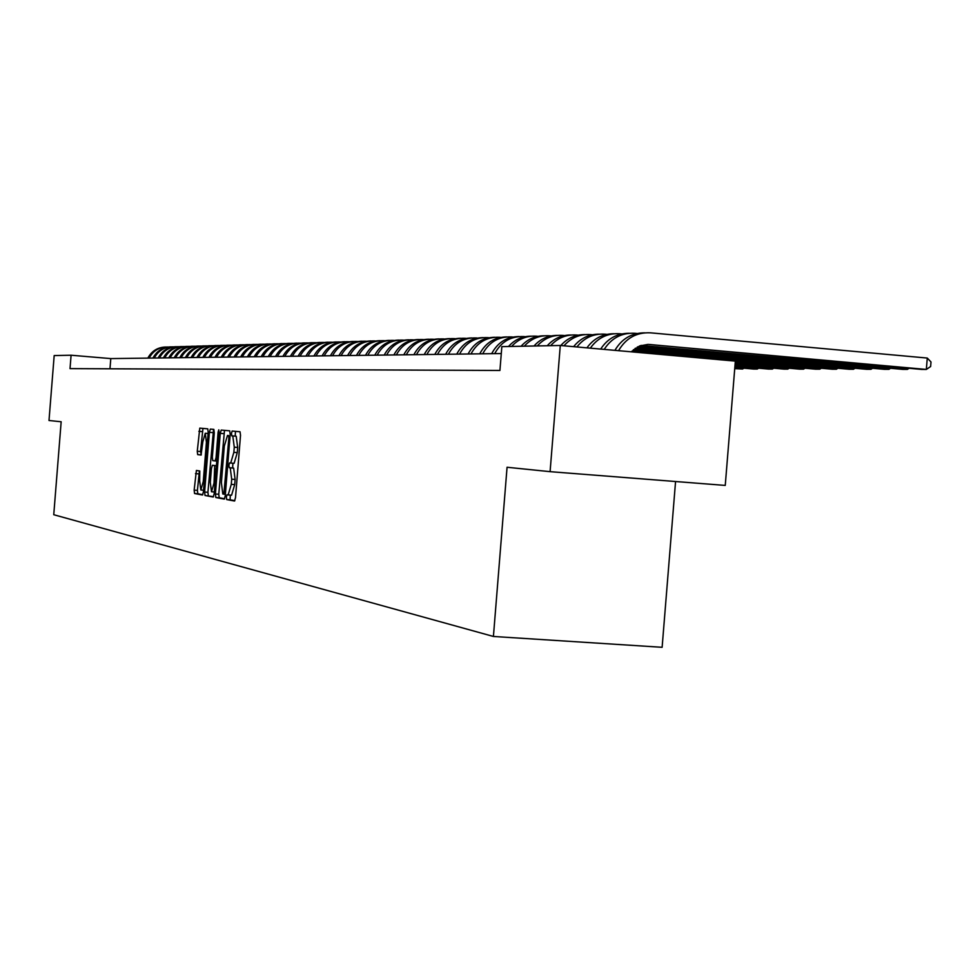 <?xml version="1.0" encoding="UTF-8"?>
<svg xmlns="http://www.w3.org/2000/svg" width="980" height="980" viewBox="0 0 980 980"><rect width="100%" height="100%" fill="white"/><g stroke="black" fill="none" stroke-linecap="round" stroke-linejoin="round"><path stroke-width="1.47" d="M226.356 497.056L226.674 499.555L234.489 501.025L235.506 497.693L240.517 435.304L240.039 431.776L232.15 431.053L231.452 433.405L231.782 435.855L232.787 435.953L234.269 447.199L233.853 452.356L230.692 463.05L229.59 462.915L228.904 465.231L229.222 467.705L230.227 467.852L231.696 479.196L231.28 484.353L228.156 494.949L227.042 494.753L226.356 497.056M230.3 495.108L230.079 499.8L234.857 500.694M235.482 431.359L235.188 436.125L236.204 436.223L232.787 435.953M232.897 463.221L232.64 467.962L233.644 468.109L230.227 467.852M196.404 470.461L194.15 490.123L194.555 493.516L202.505 495.01L203.424 491.825L208.189 432.217L207.772 428.848L199.798 428.125L197.262 451.253L197.666 454.61L201.071 455.051L202.787 441.894L205.261 433.27L206.425 442.299L203.276 481.474L200.827 490L199.663 480.874L199.773 470.988L196.38 470.461M61.164 421.755L49 420.506L54.182 355.569L71.087 355.226L70.021 368.627L499.923 370.465L501.846 346.638L560.291 345.474L550.086 471.662L507.064 467.264L493.418 636.461L53.753 514.721L61.164 421.755M215.404 494.018L215.833 497.509L224.261 499.102L225.253 495.819L230.19 434.324L229.737 430.833L221.223 430.073L220.255 433.368L215.404 494.018L218.761 494.263L219.202 497.767L224.628 498.783M213.199 497.019L205.028 495.488L204.612 492.034L209.389 432.339L210.333 429.081L213.848 429.399L214.277 432.805L212.329 457.182L212.758 460.625L215.11 460.943L216.066 457.672L218.111 432.156L218.785 429.84L219.104 432.241L214.167 493.785L213.199 497.019M493.418 636.461L662.125 647.302L675.563 481.511M560.291 345.474L735.343 361.118L725.249 485.419L550.086 471.662M501.295 353.56L110.789 358.594L71.087 355.226M109.981 368.799L110.789 358.594M231.574 495.206L228.156 494.949L231.574 495.206L234.71 484.61L231.28 484.353M233.644 468.109L235.127 479.453L234.71 484.61M234.11 463.32L230.692 463.05L234.11 463.32L237.282 452.625L233.853 452.356M236.204 436.223L237.687 447.468L237.282 452.625M224.494 430.367L218.761 494.263M223.844 494.177L228.867 437.974L228.548 435.537L227.495 435.439L224.31 446.072L221.382 482.711L222.803 493.994L225.376 494.288L223.869 494.177M213.554 496.701L205.028 495.488M213.554 429.375L207.919 492.291L208.348 495.733M210.296 482.491L211.508 491.764L214.032 483.116L214.718 465.635L212.354 465.304L211.411 468.55L210.296 482.491M212.378 465.304L216.421 465.659M202.958 428.407L200.532 451.511L201.28 454.904M199.393 470.927L197.421 490.368L197.825 493.761L202.811 494.692M631.389 351.82L639.609 345.952L648.001 344.397L926.345 369.435L927.276 358.055L650.365 332.82C636.498 332.208 625.902 338.161 618.552 350.681M649.422 344.482L921.555 369.423L926.345 369.435L930.633 366.52L931 361.975L927.276 358.055M644.632 332.832C631.72 332.906 621.81 338.749 614.913 350.35M640.111 345.756L902.739 369.387L907.394 369.399L907.492 368.162M641.055 345.426L907.394 369.399L909.011 368.296M637.086 333.494L634.758 333.286C621.761 332.637 611.569 338.014 604.195 349.395M629.123 333.286C617.069 333.323 607.576 338.578 600.679 349.076M637.159 347.141L884.401 369.338L888.946 369.35L889.044 368.149M637.808 346.785L888.946 369.35L890.526 368.284M621.773 333.935L619.581 333.739C607.429 333.065 597.678 337.88 590.315 348.157M614.043 333.739C602.823 333.715 593.782 338.431 586.922 347.851M634.991 348.537L866.553 369.301L870.975 369.313L871.073 368.149M635.481 348.194L870.975 369.313L872.531 368.272M606.877 334.352L604.807 334.168C593.5 333.506 584.202 337.769 576.914 346.957M599.368 334.168C588.968 334.119 580.393 338.284 573.631 346.663M633.264 349.934L849.17 369.264L853.47 369.276L853.568 368.137M633.668 349.591L853.47 369.276L854.989 368.26M592.373 334.768L590.426 334.596C579.952 333.923 571.132 337.659 563.978 345.805M585.072 334.584C575.493 334.511 567.408 338.161 560.817 345.524M631.855 351.305L832.228 369.227L836.418 369.24L836.516 368.125M632.186 350.963L836.418 369.24L837.9 368.26M578.249 335.172L576.412 335.013C566.269 334.352 557.669 337.904 550.638 345.671M571.156 335.001C561.724 334.94 553.761 338.517 547.269 345.732M735.27 362.012L815.703 369.191L819.795 369.191L819.88 368.125M735.294 361.645L819.795 369.191L821.252 368.247M564.505 335.564L562.765 335.405C552.745 334.768 544.243 338.272 537.297 345.928M557.596 335.405C548.286 335.344 540.421 338.872 534.014 346.001M735.159 363.409L799.594 369.154L803.588 369.154L803.673 368.113M735.184 363.053L803.588 369.154L805.009 368.235M551.103 335.944L549.474 335.797C539.551 335.16 531.16 338.627 524.288 346.185M544.378 335.797C535.19 335.748 527.424 339.227 521.091 346.259M735.049 364.768L783.878 369.117L787.773 369.129L787.859 368.1M735.073 364.425L787.773 369.129L789.157 368.223M538.032 336.324L536.501 336.189C526.701 335.552 518.408 338.97 511.621 346.442M531.491 336.177C522.413 336.128 514.745 339.57 508.498 346.504M734.939 366.091L768.541 369.08L772.35 369.093L772.424 368.1M734.963 365.76L772.35 369.093L773.71 368.211M525.305 336.691L523.859 336.557C510.85 336.054 501.135 341.751 494.704 353.645M518.922 336.544C506.721 336.777 497.632 342.486 491.678 353.682M734.829 367.377L753.583 369.043L757.283 369.056L757.369 368.088M734.853 367.059L757.283 369.056L758.618 368.198M512.883 337.046L511.523 336.924C498.661 336.422 489.057 342.045 482.699 353.792M506.672 336.912C494.606 337.145 485.639 342.792 479.747 353.829M734.731 368.639L742.583 369.019L742.668 368.076M734.755 368.333L742.583 369.019L743.894 368.186M500.755 337.39L499.494 337.279C486.778 336.789 477.272 342.339 470.988 353.952M494.704 337.267C482.785 337.5 473.916 343.074 468.109 353.988M488.934 337.733L487.746 337.622C475.165 337.132 465.77 342.632 459.559 354.099M483.03 337.61C471.257 337.855 462.487 343.368 456.741 354.135M477.382 338.063L476.28 337.965C463.834 337.488 454.536 342.914 448.399 354.246M471.637 337.941C459.988 338.198 451.327 343.637 445.655 354.27M466.113 338.382L465.071 338.296C452.772 337.818 443.573 343.184 437.497 354.38M460.502 338.272C448.987 338.529 440.424 343.907 434.814 354.417M455.1 338.7L454.132 338.615C441.955 338.149 432.866 343.453 426.851 354.515M449.624 338.602C438.244 338.86 429.779 344.176 424.23 354.552M444.344 339.019L443.438 338.933C431.396 338.468 422.392 343.711 416.451 354.65M438.991 338.909C427.733 339.178 419.366 344.433 413.891 354.687M433.834 339.313L432.988 339.239C421.069 338.786 412.163 343.968 406.284 354.785M428.603 339.215C417.468 339.484 409.199 344.691 403.772 354.821M423.556 339.607L422.772 339.546C410.975 339.092 402.168 344.213 396.337 354.907M418.448 339.521C407.435 339.791 399.252 344.935 393.887 354.944M413.499 339.901L412.776 339.84C401.102 339.386 392.38 344.458 386.622 355.042M408.513 339.815C397.623 340.085 389.526 345.168 384.221 355.066M403.674 340.183L403.001 340.121C391.449 339.68 382.812 344.691 377.116 355.164M398.799 340.097C388.019 340.379 380.007 345.401 374.764 355.189M394.058 340.464L393.446 340.403C381.992 339.974 373.454 344.935 367.806 355.274M389.293 340.379C378.623 340.66 370.71 345.634 365.516 355.311M384.65 340.734L384.087 340.685C372.755 340.256 364.291 345.156 358.704 355.397M379.983 340.66C369.435 340.942 361.596 345.866 356.463 355.422M375.438 341.003L374.924 340.954C363.702 340.526 355.324 345.377 349.799 355.507M370.881 340.93C360.432 341.212 352.678 346.087 347.606 355.544M366.422 341.26L365.957 341.224C354.846 340.795 346.553 345.597 341.077 355.63M361.963 341.187C351.624 341.481 343.943 346.295 338.921 355.654M357.602 341.518L357.173 341.481C346.173 341.065 337.953 345.818 332.538 355.74M353.229 341.457C343 341.738 335.393 346.504 330.432 355.765M348.954 341.763L348.574 341.738C337.671 341.322 329.537 346.026 324.172 355.85M344.678 341.702C334.548 341.996 327.026 346.712 322.102 355.875M340.489 342.008L340.134 341.983C329.341 341.579 321.293 346.234 315.977 355.948M336.287 341.959C326.267 342.24 318.819 346.92 313.943 355.973M332.183 342.253L331.877 342.228C321.183 341.824 313.208 346.43 307.941 356.059M328.079 342.192C318.157 342.486 310.783 347.116 305.956 356.083M324.049 342.486L323.78 342.461C313.184 342.069 305.282 346.626 300.064 356.157M320.031 342.437C310.195 342.731 302.894 347.312 298.128 356.181M316.087 342.718L315.854 342.694C305.356 342.302 297.516 346.822 292.346 356.255M312.142 342.669C302.404 342.963 295.176 347.496 290.447 356.279M308.271 342.951L308.063 342.927C297.663 342.535 289.909 347.018 284.788 356.353M304.4 342.902C294.76 343.196 287.593 347.68 282.914 356.377M300.603 343.171L300.431 343.159C290.129 342.767 282.436 347.202 277.365 356.451M296.818 343.123C287.263 343.416 280.17 347.863 275.539 356.475M293.081 343.392L292.947 343.38C282.73 342.988 275.111 347.385 270.088 356.549M289.37 343.343C279.913 343.637 272.881 348.047 268.287 356.561M285.719 343.6L285.609 343.588C275.478 343.208 267.932 347.557 262.946 356.634M282.069 343.563C272.697 343.858 265.727 348.219 261.182 356.659M278.479 343.809L278.406 343.809C268.361 343.429 260.876 347.741 255.939 356.72M274.902 343.772C265.617 344.066 258.72 348.39 254.212 356.745M271.374 344.017L271.325 344.017C261.378 343.637 253.967 347.912 249.067 356.818M267.871 343.98C258.671 344.274 251.836 348.562 247.377 356.83M264.416 344.225L264.392 344.213C254.531 343.845 247.168 348.072 242.317 356.904M260.974 344.188C251.848 344.482 245.074 348.733 240.651 356.928M254.188 344.384C245.147 344.691 238.446 348.892 234.061 357.014M257.569 344.421C247.793 344.054 240.504 348.243 235.702 356.99M247.536 344.58C238.581 344.887 231.929 349.052 227.581 357.088M250.856 344.617C241.178 344.262 233.951 348.415 229.198 357.075M241.007 344.776C232.125 345.083 225.535 349.211 221.223 357.173M244.265 344.801C234.673 344.47 227.519 348.586 222.803 357.149M234.588 344.972C225.78 345.266 219.251 349.358 214.975 357.259M237.785 344.997C228.279 344.666 221.198 348.745 216.531 357.235M228.279 345.156C219.545 345.45 213.077 349.517 208.85 357.333M231.427 345.18C222.007 344.874 214.988 348.917 210.369 357.308M222.08 345.34C213.432 345.634 207.001 349.664 202.811 357.406M225.167 345.364C215.845 345.058 208.887 349.076 204.318 357.394M215.992 345.524C207.405 345.818 201.047 349.811 196.894 357.492M219.03 345.536C209.781 345.254 202.897 349.223 198.364 357.467M210.002 345.695C201.5 346.001 195.179 349.946 191.063 357.565M212.991 345.72C203.828 345.438 197.005 349.382 192.509 357.541M204.122 345.866C195.682 346.173 189.422 350.093 185.343 357.639M207.062 345.891C197.985 345.622 191.21 349.529 186.764 357.614M198.34 346.038C189.973 346.344 183.762 350.228 179.72 357.712M201.219 346.062C192.227 345.805 185.526 349.676 181.116 357.688M192.643 346.21C184.35 346.516 178.201 350.362 174.183 357.786M195.486 346.234C186.568 345.977 179.928 349.823 175.555 357.761M187.058 346.381C178.826 346.675 172.725 350.497 168.744 357.847M189.851 346.393C181.006 346.161 174.416 349.97 170.091 357.835M181.557 346.54C173.387 346.834 167.335 350.632 163.391 357.921M184.301 346.553C175.53 346.332 169.013 350.117 164.714 357.908M176.143 346.7C168.046 347.006 162.043 350.767 158.123 357.994M178.838 346.712C170.153 346.491 163.685 350.252 159.434 357.97M170.814 346.859C162.79 347.153 156.825 350.889 152.941 358.055M173.472 346.871C164.861 346.663 158.442 350.387 154.228 358.043M165.583 347.018C157.609 347.312 151.704 351.012 147.845 358.116M168.193 347.03C159.654 346.822 153.284 350.522 149.107 358.104M230.079 499.8L226.674 499.555M235.188 436.125L231.782 435.855M232.64 467.962L229.222 467.705M235.127 479.453L231.696 479.196M237.687 447.468L234.269 447.199M223.612 433.638L220.255 433.368M219.202 497.767L215.833 497.509M225.571 491.96L224.543 491.887M229.884 438.06L228.867 437.974M227.495 435.439L228.548 435.537M207.919 492.291L204.612 492.034M212.709 432.596L209.389 432.339M216.788 461.066L215.11 460.943L216.788 461.066M217.058 457.758L216.066 457.672M219.104 432.229L218.111 432.156M215.012 483.189L214.032 483.116M216.139 469.175L215.147 469.089M216.409 465.77L214.718 465.635M204.244 481.548L203.276 481.474M207.38 442.372L206.425 442.299M200.937 454.867L197.666 454.61M200.532 451.511L197.262 451.253M202.125 431.592L198.867 431.335M197.825 493.761L194.555 493.516M197.421 490.368L194.15 490.123M198.744 473.879L195.473 473.634M214.314 491.972L211.508 491.764M203.546 490.208L200.827 490M208.091 433.503L205.335 433.283"/></g></svg>
